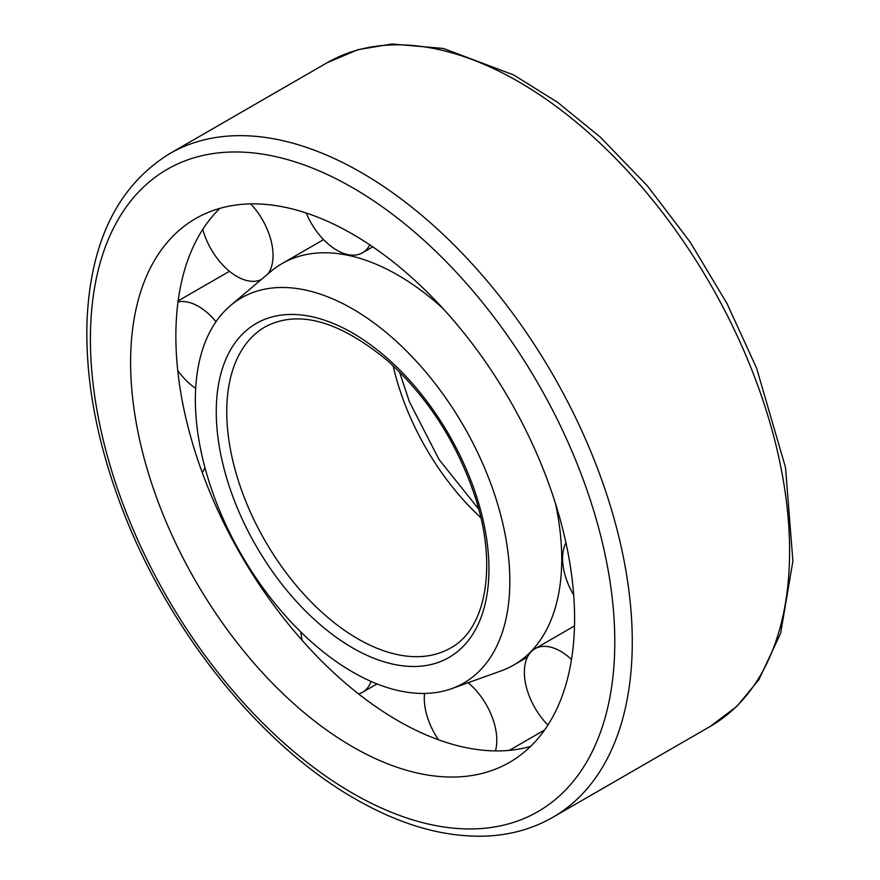 <?xml version="1.0" encoding="UTF-8"?>
<svg xmlns="http://www.w3.org/2000/svg" width="880" height="880" viewBox="0 0 880 880"><rect width="100%" height="100%" fill="white"/><g stroke="black" fill="none" stroke-linecap="round" stroke-linejoin="round"><path stroke-width="1.32" d="M352.605 672.012A222.354 128.381 -120 0 0 451.649 688.655A222.354 128.381 -120 0 0 463.782 426.272A222.354 128.381 -120 0 0 230.494 305.591A222.354 128.381 -120 0 0 210.661 486.607A222.354 128.381 -120 0 0 352.605 672.012M451.649 688.655L501.094 670.89A231.748 133.804 -120 0 0 513.733 665.027A231.748 133.804 -120 0 0 555.467 503.492M442.75 308.264A231.748 133.804 -120 0 0 281.985 263.626A231.748 133.804 -120 0 0 270.589 271.656L230.494 305.591M219.901 208.351A313.94 181.258 -120 0 0 199.441 464.728A313.94 181.258 -120 0 0 397.859 720.665A313.94 181.258 -120 0 0 530.563 746.438M352.605 746.801A313.94 181.258 -120 0 0 509.575 762.344A313.94 181.258 -120 0 0 509.575 399.839A313.94 181.258 -120 0 0 195.635 218.581A313.94 181.258 -120 0 0 147.51 470.151A313.94 181.258 -120 0 0 352.605 746.801M565.95 542.784A51.271 29.601 -120 0 0 573.694 595.034M306.207 213.004A51.271 29.601 -120 0 0 336.864 250.228A51.271 29.601 -120 0 0 362.494 252.758A51.271 29.601 -120 0 0 369.809 244.838M202.785 229.372A51.271 29.601 -120 0 0 236.797 276.397A51.271 29.601 -120 0 0 261.25 279.565M268.037 273.823A51.271 29.601 -120 0 0 250.69 203.896M216.018 321.673A51.271 29.601 -120 0 0 178.002 301.961M177.749 370.535A51.271 29.601 -120 0 0 195.69 388.355M237.05 548.207A51.271 29.601 -120 0 0 238.106 548.779M204.985 467.764A51.271 29.601 -120 0 0 202.422 473.066M358.611 693.957A51.271 29.601 -120 0 0 362.494 692.318A51.271 29.601 -120 0 0 371.096 681.439M300.861 632.038A51.271 29.601 -120 0 0 302.28 640.508M495.418 750.915A51.271 29.601 -120 0 0 468.094 682.737M424.567 693.429A51.271 29.601 -120 0 0 438.471 739.783M571.494 659.505A51.271 29.601 -120 0 0 534.974 648.747A51.271 29.601 -120 0 0 547.932 725.043M393.129 365.761A185.394 107.041 -120 0 0 480.854 517.715M357.841 638.814A185.394 107.041 -120 0 0 450.549 647.999C485.991 629.365 498.157 565.191 474.496 494.945C456.236 441.309 427.163 396.484 387.288 360.47C338.833 320.617 298.122 309.419 265.144 326.876A185.394 107.041 -120 0 0 236.731 475.442A185.394 107.041 -120 0 0 357.841 638.814M352.605 647.9A192.819 111.32 -120 0 0 470.679 479.919A192.819 111.32 -120 0 0 234.531 343.574A192.819 111.32 -120 0 0 352.605 647.9M327.085 62.766L357.918 49.687L391.963 44L443.487 48.477L513.689 74.965L557.579 102.322L600.413 137.203L647.559 186.087L690.261 242.209L727.045 303.622L756.602 368.181L785.521 467.555L792.891 561.088L780.648 633.27L758.857 679.723L736.945 706.288L710.237 726.418A383.152 221.221 -120 0 0 710.237 283.987A383.152 221.221 -120 0 0 327.085 62.766L169.763 153.593C118.58 185.229 91.025 240.328 87.109 318.912C84.854 379.335 96.954 443.641 123.398 511.83C169.851 632.247 260.854 745.316 355.157 798.875C401.599 825.616 445.94 837.991 488.169 836C511.885 834.658 533.467 828.41 552.915 817.245A383.152 221.221 -120 0 0 552.926 374.814A383.152 221.221 -120 0 0 169.763 153.593M352.605 793.221A370.799 214.082 -120 0 0 579.667 470.184A370.799 214.082 -120 0 0 125.532 207.988A370.799 214.082 -120 0 0 352.605 793.221M399.509 371.943L409.409 401.775L439.032 459.503L478.698 509.091M323.565 239.624L281.985 263.626M527.439 657.118L513.733 665.027M710.237 726.418L552.915 817.245M372.768 246.829L362.494 252.758M229.449 271.282L178.145 300.905M377.036 683.914L362.494 692.318M544.588 730.004L509.322 750.365M574.497 625.933L534.974 648.747"/></g></svg>
